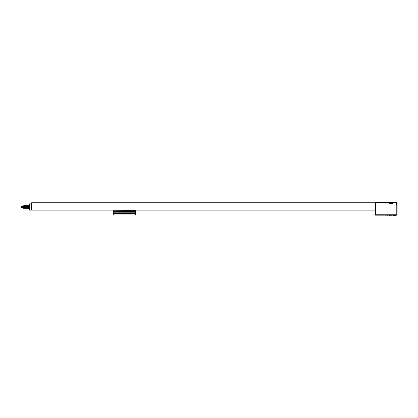 <?xml version="1.0" encoding="UTF-8"?>
<svg xmlns="http://www.w3.org/2000/svg" width="418" height="418" viewBox="0 0 418 418"><rect width="100%" height="100%" fill="white"/><g stroke="black" fill="none" stroke-linecap="round" stroke-linejoin="round"><path stroke-width="0.63" d="M375.082 202.725L31.69 202.725L31.69 210.092L375.082 210.092M135.458 214.962L113.268 214.962M135.458 210.332L113.268 210.092L135.458 210.311L135.458 213.363L113.268 213.363L113.268 214.941M135.458 213.363L135.458 214.941M135.458 211.414L113.268 211.414L113.268 212.793L135.458 212.778L113.268 212.793L113.268 213.363M135.458 210.844L113.268 210.844L113.268 211.414M113.268 210.332L113.268 210.844M31.423 204.041L31.162 203.879L31.162 209.93M31.423 206.429L31.423 209.93M31.162 204.041L31.162 206.429M31.423 203.879L31.073 203.879L31.073 210.092L28.941 210.092L28.941 207.563L27.092 207.563L27.149 208.316L26.982 207.584M28.941 207.563L28.941 206.408L27.149 206.408L27.149 205.656L28.941 205.656L28.941 203.879L31.073 203.879M31.073 210.092L31.423 210.092M28.941 206.983C28.941 206.273 28.941 206.273 28.941 206.983M27.212 208.316L28.941 208.316L28.941 210.092M24.317 206.764L23.56 206.764L23.56 207.208L25.085 207.208L25.085 206.764L24.317 206.764L24.317 207.208M21.255 206.983L21.078 207.427L20.9 206.983L21.078 206.539L21.255 206.983M21.078 207.427L25.963 207.427L26.135 206.983L25.963 206.539L21.078 206.539M26.109 207.563A0.684 0.272 -90 0 0 26.235 206.983A0.684 0.272 -90 0 0 26.109 206.408M26.287 207.668L26.836 207.668A0.684 0.272 -90 0 0 26.924 207.636A0.684 0.272 -90 0 0 27.113 206.983A0.684 0.272 -90 0 0 26.924 206.335A0.684 0.272 -90 0 0 26.836 206.304L26.287 206.304M27.024 207.485L27.024 206.487M27.87 206.455L28.69 206.455L28.69 207.516L27.065 207.516L27.264 206.455L27.87 206.455L27.87 207.516M28.576 205.656L27.4 205.656M27.384 207.516L27.51 208.404L28.576 208.316M25.232 208.316L26.297 208.316M27.311 206.455L27.311 205.656L25.232 205.656M25.853 205.656L24.239 205.656M24.803 206.189L25.106 205.922L25.488 206.408L26.256 206.408M25.754 207.563L25.106 208.049L24.803 207.783M24.239 208.316L25.77 208.316C25.08 208.316 25.08 208.316 25.764 208.316M25.169 207.427L25.488 207.563M25.488 206.408L25.169 206.539M25.665 206.408L25.326 206.408M25.195 205.943A1.066 0.455 -90 0 0 24.923 206.34M24.923 207.631A1.066 0.455 -90 0 0 25.195 208.028M23.727 207.427L23.727 208.316L23.089 208.316L23.089 207.427M25.853 206.408L26.282 206.408L26.287 205.656L27.149 205.656L26.982 206.387M26.768 207.741L26.297 207.741M26.768 206.231L26.297 206.231M28.043 207.563C27.358 207.563 27.358 207.563 28.043 207.563L28.043 207.563M28.043 205.656C27.358 205.656 27.358 205.656 28.043 205.656L28.043 205.656M25.764 205.656C25.08 205.656 25.08 205.656 25.764 205.656M26.287 207.563L26.287 208.316L27.149 208.316M28.043 208.316C27.358 208.316 27.358 208.316 28.043 208.316M396.834 215.108L396.834 202.991A0.266 0.266 0 0 0 396.567 202.725L375.348 202.725L375.348 215.061L375.082 215.061L375.348 215.15L375.082 215.15L375.082 202.458L396.567 202.458A0.533 0.533 0 0 1 397.1 202.991L397.1 215.15L375.348 215.108M396.834 215.15L397.1 215.15L396.834 215.15M396.792 215.108L375.39 215.108L375.39 213.154L375.923 213.065L375.923 211.111L375.39 211.022L375.39 203.216A0.266 0.266 0 0 1 375.657 202.949L389.513 202.949L389.602 203.477L392.439 203.477L392.528 202.949L396.17 202.949L396.259 205.034L396.792 205.123L396.792 215.108M377.078 215.16L376.367 215.16L377.078 215.16M376.451 215.16L376.994 215.16L376.451 215.16M393.401 215.432L393.401 215.108L393.401 215.432L395.919 215.432M391.128 215.286L393.223 215.108M376.989 215.15L382.757 215.15L376.989 215.15M385.433 215.197L384.623 215.15M384.1 215.197L383.29 215.15L384.179 215.15M375.745 215.108L385.955 215.108M387.371 215.108L386.572 215.171M390.443 215.307L390.156 215.239L390.443 215.307M390.637 215.108L390.14 215.108M388.881 215.108L388.385 215.108M386.075 215.108L386.572 215.108M387.246 215.239L387.726 215.213L387.246 215.239M387.58 215.307A0.392 0.392 0 0 0 387.716 215.239L387.361 215.239M389.116 215.239L389.336 215.307A0.392 0.392 0 0 0 389.471 215.239L389.001 215.239A0.392 0.392 0 0 0 389.137 215.307L389.132 215.301M389.341 215.108L387.371 215.171M390.375 215.108L389.733 215.202M389.957 215.202L389.957 215.542M389.179 215.307L389.842 215.542M389.487 215.202L389.842 215.202M375.082 202.814L31.69 202.814M375.082 210.003L31.69 210.003M135.458 213.379L113.268 213.379M135.458 211.43L113.268 211.43M135.458 210.829L113.268 210.829M29.297 210.092L29.297 203.879M375.348 214.753L396.834 214.753M396.792 214.753L375.39 214.753M31.423 209.366L31.162 209.366M31.423 204.601L31.162 204.601M31.423 207.542L31.162 207.542M25.049 206.983L24.531 207.798L23.936 206.983L24.531 206.173L25.049 206.983M23.089 205.656L23.089 206.539M23.727 205.656L23.727 206.539M27.384 205.656L27.384 206.455M27.311 207.516L27.311 208.316"/></g></svg>
